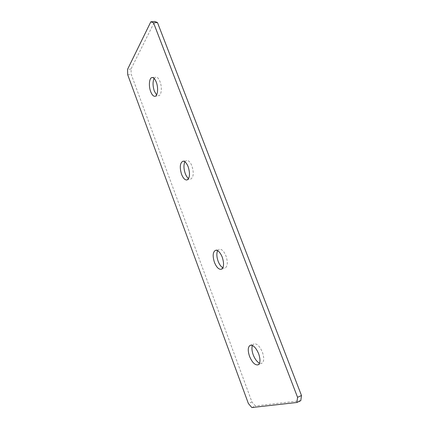 <?xml version="1.0" encoding="UTF-8"?>
<svg xmlns="http://www.w3.org/2000/svg" width="429" height="429" viewBox="0 0 429 429"><rect width="100%" height="100%" fill="white"/><g stroke="black" fill="none" stroke-linecap="round" stroke-linejoin="round"><path stroke-width="0.32" stroke-dasharray="2.15 1.61" d="M252.429 345.495L253.936 343.849C256.939 343.382 259.765 346.187 262.425 352.257C264.339 358.076 264.125 361.76 261.77 363.325L259.524 363.175M217.616 250.681L219.214 249.222C221.686 248.9 223.954 251.174 226.013 256.033C228.008 262.425 227.67 266.452 224.989 268.12L222.839 267.798M184.915 161.824L186.572 160.451C188.556 160.274 190.347 162.13 191.951 166.018C194.005 172.984 193.576 177.354 190.669 179.134L188.594 178.582M154.086 78.427L155.781 77.043C157.346 76.973 158.757 78.502 160.017 81.628C162.301 87.344 161.438 95.624 158.628 95.758L156.606 94.916M251.839 407.55L255.394 405.952L251.93 401.978L131.22 74.346L131.022 68.999L154.713 21.45M300.804 400.665L255.394 405.952M127.729 74.802L131.22 74.346M251.93 401.978L248.391 403.55M131.022 68.999L127.515 69.434M250.214 345.307L253.936 343.849M215.487 250.322L219.214 249.222M182.851 161.234L186.572 160.451M152.07 77.542L155.781 77.043M154.955 96.311L158.628 95.758M186.969 179.976L190.669 179.134M221.273 269.289L224.989 268.12M258.043 364.864L261.77 363.325"/><path stroke-width="0.64" d="M259.524 363.175C257.009 361.867 254.906 359.094 253.223 354.863C251.844 350.986 251.582 347.865 252.429 345.495M249.539 356.343C247.63 350.541 247.855 346.863 250.214 345.307C253.19 344.852 256.006 347.678 258.66 353.775C260.58 359.615 260.371 363.309 258.043 364.864C254.982 365.304 252.15 362.462 249.539 356.343M222.839 267.798C220.967 266.682 219.396 264.505 218.13 261.256C216.618 256.88 216.447 253.357 217.616 250.681M214.452 262.382C212.457 256.016 212.805 251.995 215.487 250.322C217.937 250.01 220.195 252.295 222.249 257.175C224.254 263.588 223.927 267.626 221.273 269.289C218.758 269.594 216.484 267.294 214.452 262.382M188.594 178.582C187.28 177.606 186.159 175.922 185.242 173.52C183.639 168.742 183.532 164.843 184.915 161.824M181.569 174.335C179.52 167.407 179.949 163.041 182.851 161.234C184.813 161.057 186.599 162.923 188.197 166.827C190.256 173.815 189.849 178.196 186.969 179.976C184.958 180.153 183.162 178.271 181.569 174.335M156.606 94.916L154.354 91.125C152.708 86.063 152.622 81.832 154.086 78.427M150.697 91.661C148.466 86.014 149.222 77.697 152.07 77.542C153.62 77.472 155.025 79.006 156.279 82.143C158.564 87.881 157.733 96.182 154.955 96.311C153.373 96.386 151.952 94.836 150.697 91.661M157.454 22.512L301.485 395.506L300.804 400.665L296.9 402.482L251.839 407.55L248.391 403.55L127.729 74.802L127.515 69.434L150.836 21.788L154.713 21.45L157.454 22.512L153.555 22.855L297.56 397.308L301.485 395.506M296.9 402.482L297.56 397.308M153.555 22.855L150.836 21.788"/></g></svg>
